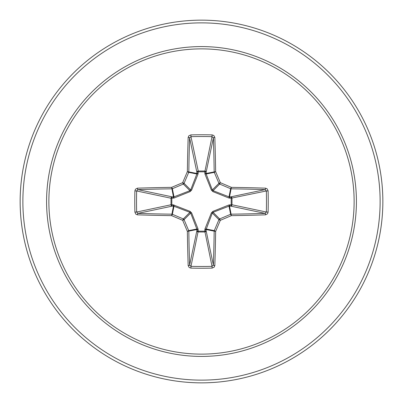 <?xml version="1.0" encoding="UTF-8"?>
<svg xmlns="http://www.w3.org/2000/svg" width="403" height="403" viewBox="0 0 403 403"><rect width="100%" height="100%" fill="white"/><g stroke="black" fill="none" stroke-linecap="round" stroke-linejoin="round"><path stroke-width="0.6" d="M188.166 265.567A1.36 0.479 178.1 0 0 189.617 265.088L196.876 230.728A1.36 0.463 -178.2 0 0 198.18 231.191L190.972 266.353A179.965 68.873 0 0 0 201.5 266.474A179.965 68.873 0 0 0 212.028 266.353L213.383 265.088A179.985 15.687 -90 0 0 214.179 231.141L206.084 229.534L206.124 230.728A1.36 1.254 -11.9 0 1 204.769 231.987L198.231 231.987A1.36 1.254 11.9 0 1 196.876 230.728L196.845 229.01L190.669 213.061L184.075 219.66A179.773 15.667 67.5 0 0 188.72 230.622A1.36 1.355 78.8 0 1 188.821 231.141A179.985 15.687 90 0 0 189.617 265.088L190.972 266.353L190.891 268.111L189.183 267.511L188.166 265.567A181.345 15.808 -90 0 1 187.36 231.367A181.133 15.788 -112.5 0 1 182.68 220.32L183.34 218.925A1.36 1.355 45 0 1 184.075 219.66L182.68 220.32A181.133 15.788 -157.5 0 1 171.633 215.64L172.378 214.28A179.773 15.667 22.5 0 0 183.34 218.925L189.939 212.331L173.466 206.084A1.36 0.463 88.2 0 1 173.008 204.784L190.105 211.384L191.616 212.895L198.034 228.949L198.18 231.191L204.82 231.191L204.966 228.949L211.384 212.895L212.895 211.384L228.949 204.966L231.191 204.82A1.36 0.463 -88.2 0 1 230.728 206.124L229.01 206.155L213.061 212.331L212.331 213.061L206.084 229.534A1.36 0.463 -1.8 0 1 204.784 229.992M134.889 212.109L136.647 212.028L171.013 204.769A1.36 1.254 78.1 0 0 172.272 206.124L173.466 206.084L171.633 215.64A181.345 15.808 180 0 1 137.433 214.834L135.836 214.184L134.889 212.109A181.325 69.392 -90 0 1 134.773 201.5A181.325 69.392 -90 0 1 134.889 190.891L136.647 190.972A179.965 68.873 90 0 0 136.526 201.5A179.965 68.873 90 0 0 136.647 212.028L137.912 213.383A179.985 15.687 0 0 0 171.859 214.179A1.36 1.355 11.2 0 1 172.378 214.28L173.99 206.155A1.36 0.418 110.9 0 1 174.051 204.966M204.966 228.949A1.36 0.418 -159.1 0 0 206.155 229.01L214.28 230.622L215.64 231.367L214.179 231.141A1.36 1.355 -78.8 0 1 214.28 230.622A179.773 15.667 -67.5 0 0 218.925 219.66A1.36 1.355 -45 0 1 219.66 218.925A179.773 15.667 -22.5 0 0 230.622 214.28A1.36 1.355 -11.2 0 1 231.141 214.179A179.985 15.687 0 0 0 265.088 213.383L230.728 206.124A1.36 1.254 -78.1 0 0 231.987 204.769L231.191 204.82L231.191 198.18L228.949 198.034L212.895 191.616L211.384 190.105L204.966 174.051L204.82 171.809A1.36 0.463 -178.2 0 1 206.124 172.272L206.155 173.99L212.331 189.939L213.061 190.669L229.01 196.845L230.728 196.876A1.36 1.254 -101.9 0 1 231.987 198.231L231.987 204.769L266.353 212.028L268.111 212.109L267.511 213.817L265.567 214.834A181.345 15.808 180 0 1 231.367 215.64A181.133 15.788 157.5 0 1 220.32 220.32A181.133 15.788 112.5 0 1 215.64 231.367A181.345 15.808 90 0 1 214.834 265.567L214.184 267.164L212.109 268.111A181.325 69.392 180 0 1 201.5 268.227A181.325 69.392 180 0 1 190.891 268.111M134.889 190.891L135.489 189.183L137.433 188.166A181.345 15.808 0 0 1 171.633 187.36A181.133 15.788 -22.5 0 1 182.68 182.68A181.133 15.788 -67.5 0 1 187.36 171.633A181.345 15.808 -90 0 1 188.166 137.433L188.816 135.836L190.891 134.889A181.325 69.392 0 0 1 201.5 134.773A181.325 69.392 0 0 1 212.109 134.889L212.028 136.647L204.82 171.809L198.18 171.809L198.231 171.013L204.769 171.013A1.36 1.254 -168.1 0 1 206.124 172.272L213.383 137.912L212.028 136.647A179.965 68.873 180 0 0 190.972 136.647L189.617 137.912A179.985 15.687 90 0 0 188.821 171.859A1.36 1.355 101.2 0 1 188.72 172.378A179.773 15.667 112.5 0 0 184.075 183.34A1.36 1.355 135 0 1 183.34 184.075A179.773 15.667 157.5 0 0 172.378 188.72A1.36 1.355 168.8 0 1 171.859 188.821A179.985 15.687 180 0 0 137.912 189.617L136.647 190.972L171.013 198.231A1.36 1.254 101.9 0 1 172.272 196.876A1.36 0.463 -88.2 0 0 171.809 198.18L171.809 204.82L173.008 204.784M137.433 188.166A1.36 0.479 88.1 0 0 137.912 189.617L172.272 196.876L173.99 196.845L189.939 190.669L190.669 189.939L196.845 173.99L196.876 172.272A1.36 0.463 -1.8 0 1 198.18 171.809L198.034 174.051L191.616 190.105L190.105 191.616L174.051 198.034L171.013 198.231L171.013 204.769L171.809 204.82A1.36 0.463 88.2 0 0 172.272 206.124L137.912 213.383A1.36 0.479 -88.1 0 0 137.433 214.834M201.5 48.874A152.626 152.626 0 0 1 354.126 201.5A152.626 152.626 0 0 1 201.5 354.126A152.626 152.626 0 0 1 48.874 201.5A152.626 152.626 0 0 1 201.5 48.874M212.109 134.889L213.817 135.489L214.834 137.433A1.36 0.479 178.1 0 0 213.383 137.912A179.985 15.687 -90 0 1 214.179 171.859A1.36 1.355 -101.2 0 0 214.28 172.378L206.155 173.99A1.36 0.418 159.1 0 0 204.966 174.051M265.567 214.834A1.36 0.479 88.1 0 0 265.088 213.383L266.353 212.028A179.965 68.873 -90 0 0 266.353 190.972L265.088 189.617A1.36 0.479 -88.1 0 0 265.567 188.166L267.164 188.816L268.111 190.891A181.325 69.392 90 0 1 268.111 212.109M201.5 20.15A181.35 181.35 0 0 1 382.85 201.5A181.35 181.35 0 0 1 201.5 382.85A181.35 181.35 0 0 1 20.15 201.5A181.35 181.35 0 0 1 201.5 20.15A181.35 181.35 0 0 0 20.15 201.5A181.35 181.35 0 0 0 201.5 382.85M191.616 212.895L190.669 213.061L189.939 212.331L190.105 211.384M268.111 190.891L266.353 190.972L231.191 198.18A1.36 0.463 88.2 0 0 230.728 196.876L265.088 189.617A179.985 15.687 180 0 0 231.141 188.821A1.36 1.355 -168.8 0 1 230.622 188.72L231.367 187.36A181.345 15.808 0 0 1 265.567 188.166M228.949 198.034A1.36 0.418 110.9 0 0 229.01 196.845L230.622 188.72A179.773 15.667 -157.5 0 0 219.66 184.075A1.36 1.355 -135 0 1 218.925 183.34A179.773 15.667 -112.5 0 0 214.28 172.378L215.64 171.633L206.084 173.466A1.36 0.463 -178.2 0 0 204.784 173.008M188.166 137.433A1.36 0.479 1.9 0 1 189.617 137.912L196.876 172.272A1.36 1.254 168.1 0 1 198.231 171.013L190.972 136.647L190.891 134.889M211.384 212.895L212.331 213.061L218.925 219.66L220.32 220.32L219.66 218.925L213.061 212.331L212.895 211.384M214.834 265.567A1.36 0.479 1.9 0 1 213.383 265.088L206.124 230.728A1.36 0.463 -1.8 0 1 204.82 231.191L212.028 266.353L212.109 268.111M228.949 204.966A1.36 0.418 -110.9 0 1 229.01 206.155L230.622 214.28L231.367 215.64L229.534 206.084A1.36 0.463 -88.2 0 0 229.992 204.784M198.034 228.949A1.36 0.418 159.1 0 1 196.845 229.01L188.72 230.622L187.36 231.367L196.916 229.534A1.36 0.463 -178.2 0 0 198.216 229.992M229.992 198.216A1.36 0.463 88.2 0 0 229.534 196.916L231.367 187.36A181.133 15.788 22.5 0 0 220.32 182.68L218.925 183.34L212.331 189.939L211.384 190.105M212.895 191.616L213.061 190.669L219.66 184.075L220.32 182.68A181.133 15.788 67.5 0 0 215.64 171.633A181.345 15.808 90 0 0 214.834 137.433M174.051 198.034A1.36 0.418 -110.9 0 1 173.99 196.845L172.378 188.72L171.633 187.36L173.466 196.916A1.36 0.463 -88.2 0 0 173.008 198.216M191.616 190.105L190.669 189.939L184.075 183.34L182.68 182.68L183.34 184.075L189.939 190.669L190.105 191.616M198.216 173.008A1.36 0.463 -1.8 0 0 196.916 173.466L187.36 171.633L188.72 172.378L196.845 173.99A1.36 0.418 -159.1 0 1 198.034 174.051M201.5 356.418A154.918 154.918 0 0 1 46.582 201.5A154.918 154.918 0 0 1 201.5 46.582A154.918 154.918 0 0 1 356.418 201.5A154.918 154.918 0 0 1 201.5 356.418M201.5 22.87A178.63 178.63 0 0 1 380.13 201.5A178.63 178.63 0 0 1 201.5 380.13A178.63 178.63 0 0 1 22.87 201.5A178.63 178.63 0 0 1 201.5 22.87"/></g></svg>

